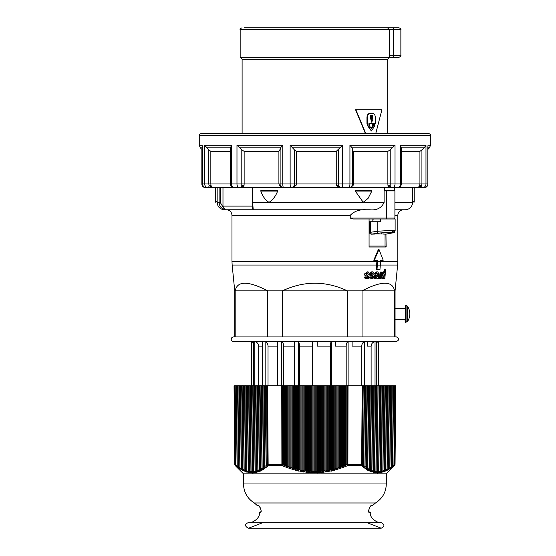 <?xml version="1.0" encoding="UTF-8"?>
<svg xmlns="http://www.w3.org/2000/svg" width="556" height="556" viewBox="0 0 556 556"><rect width="100%" height="100%" fill="white"/><g stroke="black" fill="none" stroke-linecap="round" stroke-linejoin="round"><path stroke-width="0.83" d="M253.522 342.711L251.361 341.627L253.522 342.711M251.826 385.76L252.744 385.76L253.738 472.975L252.473 471.328L251.826 385.76L251.361 385.76L252.355 473.024L251.09 471.342L250.443 385.76L251.361 385.76L251.361 341.627L251.319 385.76M253.522 385.76L253.522 341.627L254.766 341.627C257.15 342.211 258.45 343.719 258.672 346.138L262.376 346.138M254.766 385.76L254.766 341.627M258.672 385.76L258.672 346.138M262.376 385.76L262.376 341.627L265.142 341.627A4.608 3.607 -90 0 1 268.027 346.138L277.666 346.138M265.142 385.76L265.142 341.627M268.027 385.76L268.027 346.138M281.677 385.76L281.677 341.627L277.666 341.627L277.666 385.76M283.602 385.76L283.602 346.138L294.249 346.138M281.677 341.627A4.608 2.405 -90 0 1 283.602 346.138M294.256 385.76L294.256 341.627L298.44 341.627A4.608 1.195 -90 0 1 299.392 346.138L312.583 346.138M298.44 385.76L298.44 341.627M299.392 385.76L299.392 346.138M312.59 385.76L312.59 341.627L317.198 341.627L317.198 346.138L330.396 346.138L330.396 385.76M317.198 346.138L317.198 341.627M331.348 385.76L331.348 341.627L335.532 341.627L335.532 346.138L346.186 346.138L346.186 385.76M330.396 346.138A4.608 1.195 90 0 1 331.348 341.627M335.532 346.138L335.532 341.627M348.112 385.76L348.112 341.627L352.115 341.627L352.115 346.138L361.768 346.138L361.768 385.76M346.186 346.138A4.608 2.405 90 0 1 348.112 341.627M352.115 346.138L352.115 341.627M364.653 385.76L364.653 341.627L367.412 341.627L367.412 346.138L371.116 346.138L371.116 385.76M361.768 346.138A4.608 3.607 90 0 1 364.653 341.627M367.412 346.138L367.412 341.627M389.256 55.44L389.415 57.282L240.171 57.282L240.171 29.642L393.488 29.642L393.488 55.44L389.256 55.44L389.256 29.642L387.567 27.8L244.404 27.8M240.171 57.282L242.11 59.221L387.685 59.221L389.624 57.282L399.02 57.282L389.415 57.282M393.488 57.282L393.488 55.44L400.862 55.44L400.862 29.642L393.488 29.642L393.488 27.8L399.02 27.8L387.567 27.8M371.095 122.028L371.498 115.182M371.095 128.846L372.61 125.83L372.603 123.634M365.375 133.482L355.569 109.747L381.409 109.74L355.875 109.747L365.758 133.482M375.766 133.482L381.909 109.74M371.311 130.938L367.676 125.83L367.676 123.634L366.96 123.634L366.953 117.49C367.148 115.002 368.079 113.639 369.761 113.396L372.409 113.396M371.498 118.581L371.922 118.581L371.922 115.182M366.96 123.634L367.349 123.634L367.349 117.49C367.537 115.002 368.482 113.639 370.171 113.396L372.826 113.396C374.348 113.639 375.175 115.002 375.293 117.49L375.293 123.634L374.695 123.634L374.695 125.83L371.519 130.952L368.072 125.83L368.072 123.634L367.349 123.634M371.088 122.139C372.395 121.555 372.673 120.374 371.922 118.581L372.353 118.581L371.519 122.139L370.671 118.588L370.671 115.182L372.353 115.182L372.353 118.581M373.472 123.634L373.472 125.83L371.519 128.916L369.469 125.83L369.469 123.634L373.472 123.634M371.088 128.916L373.034 125.83L373.027 123.634M267.735 336.929L267.735 290.857C248.08 280.69 237.224 280.69 235.181 290.857L282.33 290.857L282.33 336.929M347.451 336.929L347.451 290.857C325.746 280.69 304.035 280.69 282.33 290.857L362.046 290.857L362.046 336.929M405.192 308.365L395.059 308.365L395.059 290.857L394.614 290.857C392.564 280.69 381.708 280.69 362.046 290.857L394.614 290.857L394.614 336.929M412.635 202.405C414.401 202.447 414.401 202.447 412.635 202.405L412.635 201.48L412.635 202.405L394.906 202.405L394.913 209.772L403.517 209.772M219.127 187.664L219.127 202.405L217.153 202.405C215.394 202.447 215.394 202.447 217.153 202.405L217.16 201.48L217.153 202.405C217.577 206.881 220.03 209.341 224.506 209.772L226.188 209.772M371.387 190.423L355.75 190.423L355.291 191.083L363.221 202.287L368.051 198.416L371.797 191.083L371.387 190.423L371.797 191.083L355.291 191.083M277.166 190.423L261.23 190.423L260.813 191.09C262.495 196.164 265.226 199.924 269 202.363C272.829 199.924 275.706 196.164 277.632 191.083L277.166 190.423M253.202 209.772L226.361 209.772L223.547 208.083L222.984 206.088L222.984 187.664M370.004 209.772L253.147 209.772L370.004 209.772C376.794 210.46 381.492 208.007 384.106 202.405L384.106 190.889L384.669 190.423L384.669 187.664M393.989 218.988A0.924 0.924 -90 0 0 394.906 218.07L393.989 218.988A0.924 0.924 -90 0 0 394.906 218.07L394.906 215.304L397.825 215.304C398.152 211.947 399.993 210.105 403.35 209.772L403.434 209.772M412.656 202.405C412.218 206.881 409.765 209.341 405.282 209.772L394.913 209.772L394.913 215.304M394.447 187.664L394.447 190.423L394.906 190.889L394.906 202.405M385.058 234.104L385.058 246.079L386.128 246.996L369.073 246.996L369.073 218.988M382.806 233.965L383.445 234.034A184.279 141.168 90 0 1 383.765 233.972L375.474 233.972A184.279 141.168 -90 0 0 375.147 234.034L371.352 234.159L378.261 233.159C387.317 232.22 398.492 232.227 391.07 233.159L385.954 234.159L386.128 246.996M385.058 246.079L369.073 246.079M382.792 277.993L384.001 275.352C383.974 273.337 383.716 272.496 383.223 272.829M375.891 277.951L377.281 276.026L375.376 276.026L375.571 277.298L376.461 277.951L377.844 276.026L375.376 276.026M375.522 274.205L374.16 274.059L376.315 271.905L376.885 271.905C377.976 271.536 378.573 272.683 378.685 275.331C378.309 277.826 377.545 279.008 376.391 278.876L375.821 278.876C374.619 278.931 374.028 277.771 374.035 275.401L377.955 275.102L376.815 272.829L375.522 274.205L374.16 274.059M377.392 275.102L376.245 272.829M376.391 278.876C375.376 279.286 374.779 278.132 374.605 275.401L374.633 275.102M380.665 272.051L381.346 272.051L380.832 278.73L380.221 278.73L380.297 277.722L379.324 278.876L378.629 278.521L378.956 277.465L379.456 277.715L380.179 276.867L380.665 272.051L380.095 272.051L379.616 276.867L378.886 277.715M378.956 277.465L378.386 277.465L378.059 278.521L378.629 278.521M379.324 278.876L378.059 278.521M377.482 261.41L377.482 260.243L374.327 260.243L378.983 249.394L383.209 260.243L380.443 260.243L380.443 261.41L377.482 261.41L377.343 265.08L380.304 265.08L379.95 269.667L376.419 269.667L376.919 260.243M376.989 269.667L377.343 265.08M385.572 269.493L384.856 278.73L384.307 278.73L384.377 277.861L383.23 278.876C381.909 277.757 381.458 276.61 381.882 275.442C382.507 272.621 383.153 271.439 383.821 271.905L384.717 272.746L384.967 269.493L385.572 269.493M384.967 269.493L384.398 269.493L384.203 272.009M383.821 271.905L383.244 271.905C382.16 272.204 381.52 273.385 381.319 275.442C381.152 277.416 381.597 278.556 382.66 278.876L383.23 278.876M384.571 275.352L383.793 272.829C383.362 272.44 382.945 273.309 382.563 275.442L383.362 277.993L384.571 275.352L384.001 275.352M370.039 274.011C370.567 272.357 371.29 271.655 372.193 271.905L371.623 271.905L369.462 274.011C369.052 274.636 369.664 275.331 371.297 276.096L371.867 276.096L370.039 274.011L369.462 274.011M372.193 271.905C373.097 271.592 373.722 272.308 374.063 274.045L373.264 274.219L372.124 272.829L370.915 273.899L373.708 276.957L373.062 278.417L371.804 278.876L369.997 277.006L370.831 276.853L371.818 277.951L372.923 277.09L371.867 276.096M372.569 276.395L371.297 276.096M372.854 276.693L371.999 276.395M371.248 277.951L372.284 276.693M370.831 276.853L369.997 277.006M371.804 278.876L371.234 278.876C370.518 279.279 369.914 278.653 369.42 277.006M364.993 274.011L367.314 271.905L364.409 274.011C363.992 274.643 364.66 275.338 366.411 276.096L366.988 276.096C365.389 275.498 364.722 274.803 364.993 274.011L364.409 274.011M367.314 271.905C368.28 271.578 368.962 272.287 369.365 274.045L368.496 274.219L367.252 272.829L365.945 273.899L368.996 276.957L368.301 278.417L366.932 278.876L364.965 277.006L365.869 276.853L366.946 277.951L368.142 277.09L366.988 276.096M367.752 276.395L366.411 276.096M368.065 276.693L367.175 276.395M366.369 277.951L367.488 276.693M365.869 276.853L364.965 277.006M366.932 278.876L365.82 278.827L364.555 277.91L364.382 277.006M374.73 274.059L376.885 271.905M380.221 278.73L379.706 278.73M384.307 278.73L383.737 278.73M373.264 274.219L372.694 274.219L371.554 272.829M368.496 274.219L367.919 274.219L366.675 272.829M382.639 260.243L380.443 260.243M378.983 249.394L378.421 249.394L373.757 260.243L374.327 260.243M381.625 233.305L381.625 233.993L375.39 233.993M372.854 220.829L372.854 219.592L373.493 218.988M380.304 265.08L380.443 261.41M395.059 308.365L395.059 319.422L405.192 319.422M405.651 322.181C405.143 323.05 404.99 321.57 405.192 317.74L405.192 306.085L405.651 305.598L405.651 322.181L406.075 322.181L406.075 305.598L406.075 322.181L407.624 321.333L407.624 306.446A1.842 1.842 -90 0 0 406.075 305.598L405.651 305.598A0.459 0.459 -90 0 0 405.192 306.057L405.192 321.722M384.669 190.423L394.447 190.423L394.906 190.889L394.906 218.07L350.238 218.07L353.171 218.988L395.128 218.988L395.128 230.789C394.058 232.429 395.969 232.29 391.209 233.145A1.842 1.404 80.8 0 0 391.361 233.11M413.991 202.433A2.21 2.21 0 0 0 414.206 201.48L412.635 201.48L412.635 187.664M217.16 187.664L217.16 201.48L215.589 201.48A2.21 2.21 0 0 0 215.804 202.433M252.313 208.125L253.237 209.772L252.646 202.405L252.313 208.125L252.313 187.664L252.313 202.405M223.547 208.083L220.266 202.405L219.127 202.405C219.238 205.227 220.454 207.374 222.789 208.841L226.361 209.772L224.506 209.772L226.521 209.772M350.238 218.07L350.238 215.304C354.304 211.19 359.53 209.348 365.924 209.772M260.813 190.68L261.23 190.423M394.447 190.423A0.459 0.459 90 0 1 394.906 190.889L386.531 190.889L386.371 218.988M234.736 336.929L234.736 290.857L235.181 290.857L235.181 336.929M377.969 385.76L377.322 471.328L376.058 472.975L377.051 385.76L379.352 385.76L378.705 471.342L377.441 473.024L378.434 341.627L396.442 341.53L233.353 341.53C233.888 341.85 230.372 341.509 231.414 337.985L233.353 336.929L396.442 336.929C399.41 338.465 399.41 340.001 396.442 341.53M375.029 385.76L375.029 341.627L376.273 341.627L376.273 385.76L376.273 341.627M371.116 346.138C371.338 343.719 372.645 342.211 375.029 341.627M376.273 342.711L378.434 341.627M249.123 522.675L248.56 522.675C246.975 522.772 242.77 525.587 248.56 528.2L381.235 528.2C384.801 526.358 384.801 524.516 381.235 522.675L380.645 522.675M260.827 511.993L259.923 511.993L260.827 511.993L261.105 510.137L259.492 506.544M371.45 505.529L369.545 507.593C368.593 510.471 368.413 511.958 369.003 512.041C367.467 513.237 370.081 505.133 371.45 505.529L371.373 505.543A0.459 0.452 -90 0 0 371.728 505.369C370.081 504.952 367.363 512.354 369.295 512.437L370.331 512.437C369.233 518.873 379.234 523.648 380.923 522.675L380.672 522.675M386.302 483.97C386.045 492.206 382.445 498.537 375.502 502.971L254.294 502.971C247.35 498.537 243.75 492.206 243.486 483.97L386.302 483.97L386.302 473.837L243.486 473.837L235.278 465.629L236.717 466.463L235.841 464.719L235.237 385.76L250.443 385.76M267.401 466.463L268.451 465.629L282.114 465.629L282.65 464.343L282.504 385.76L281.753 385.76L281.892 464.343L268.138 464.343L267.617 385.76L267.095 385.76L267.617 464.343A1.842 1.48 50.1 0 0 268.451 465.629A1.842 1.077 -90 0 1 268.138 464.343L267.158 464.719L267.512 466.838L266.248 465.442L265.643 385.76L315.815 385.76L315.808 471.342L315.28 472.635L314.898 473.024L313.98 471.342L313.973 385.76M348.042 385.76L362.178 385.76L361.657 464.343L347.903 464.343L348.042 385.76L347.291 385.76L347.139 464.343L347.681 465.629A1.842 0.758 -90 0 0 347.903 464.343L346.214 464.719L345.304 466.838L344.386 465.442L344.379 385.76L348.042 385.76M234.055 385.76L234.465 385.76L235.132 464.343L234.743 464.343L234.055 385.76M395.323 385.76L395.74 385.76L395.052 464.343L394.656 464.343L395.323 385.76L394.419 464.343A1.842 1.473 50.5 0 1 394.121 465.629A1.842 1.835 -90 0 0 394.656 464.343L392.689 466.838L393.634 385.76L395.087 385.76M314.898 385.76L314.898 473.024M342.538 385.76L342.538 467.874L341.627 466.463L341.62 385.76L344.379 385.76M343.462 385.76L343.455 465.803L342.538 467.874M320.423 385.76L320.423 472.815L319.512 471.196L319.505 385.76L341.62 385.76M317.664 385.76L317.664 472.975L316.746 471.328L316.739 385.76L319.505 385.76M318.581 385.76L318.574 471.252L317.664 472.975M323.189 385.76L323.189 472.544L322.278 470.967L322.271 385.76M321.347 385.76L321.34 471.057L320.423 472.815M325.955 385.76L325.955 472.176L325.038 470.626L325.031 385.76M324.113 385.76L324.106 470.751L323.189 472.544M328.721 385.76L328.721 471.703L327.804 470.181L327.797 385.76M326.872 385.76L326.865 470.341L325.955 472.176M331.48 385.76L331.48 471.127L330.57 469.632L330.563 385.76M329.638 385.76L329.632 469.827L328.721 471.703M334.246 385.76L334.246 470.459L333.329 468.986L333.322 385.76M332.405 385.76L332.398 469.215L331.48 471.127M337.012 385.76L337.012 469.688L336.095 468.242L336.088 385.76M335.171 385.76L335.164 468.499L334.246 470.459M339.772 385.76L339.772 468.826L338.861 467.401L338.854 385.76M337.93 385.76L337.923 467.693L337.012 469.688M340.696 385.76L340.689 466.79L339.772 468.826M315.815 385.76L316.739 385.76M312.131 385.76L312.131 472.975L311.221 471.252L311.214 385.76M310.29 385.76L310.283 471.196L309.365 472.815L308.455 471.057L308.448 385.76M313.056 385.76L313.049 471.328L312.131 472.975M287.257 385.76L287.257 467.874L286.34 465.803L286.333 385.76M285.416 385.76L285.409 465.442L284.491 466.838L283.574 464.719L283.567 385.76M290.017 385.76L290.017 468.826L289.106 466.79L289.099 385.76M288.175 385.76L288.168 466.463L287.257 467.874M292.783 385.76L292.783 469.688L291.872 467.693L291.865 385.76M290.941 385.76L290.934 467.401L290.017 468.826M295.549 385.76L295.549 470.459L294.631 468.499L294.624 385.76M293.707 385.76L293.7 468.242L292.783 469.688M298.315 385.76L298.315 471.127L297.397 469.215L297.39 385.76M296.466 385.76L296.459 468.986L295.549 470.459M301.074 385.76L301.074 471.703L300.164 469.827L300.157 385.76M299.232 385.76L299.225 469.632L298.315 471.127M303.84 385.76L303.84 472.176L302.93 470.341L302.916 385.76M301.998 385.76L301.991 470.181L301.074 471.703M306.606 385.76L306.606 472.544L305.689 470.751L305.682 385.76M304.764 385.76L304.757 470.626L303.84 472.176M307.524 385.76L307.517 470.967L306.606 472.544M284.491 385.76L284.491 466.838M309.365 385.76L309.365 472.815M249.978 385.76L250.971 472.975L249.707 471.252L249.06 385.76M393.175 385.76L392.564 465.803L391.299 467.874L392.251 385.76L393.634 385.76M382.118 385.76L381.472 471.057L380.207 472.815L381.194 385.76L392.251 385.76M380.735 385.76L380.089 471.252L378.824 472.975L379.811 385.76L381.194 385.76M383.501 385.76L382.855 470.751L381.59 472.544L382.577 385.76M384.884 385.76L384.238 470.341L382.973 472.176L383.96 385.76M386.26 385.76L385.628 469.827L384.363 471.703L385.343 385.76M387.643 385.76L387.011 469.215L385.746 471.127L386.726 385.76M389.026 385.76L388.401 468.499L387.136 470.459L388.109 385.76M390.409 385.76L389.784 467.693L388.526 469.688L389.485 385.76M391.792 385.76L391.174 466.79L389.909 468.826L390.868 385.76M379.352 385.76L379.811 385.76M376.586 385.76L375.939 471.196L374.681 472.815L375.668 385.76L377.051 385.76M365.535 385.76L364.917 466.463L363.659 467.874L364.611 385.76L375.668 385.76M364.152 385.76L363.548 465.442L362.283 466.838L363.228 385.76L364.611 385.76M366.911 385.76L366.293 467.401L365.035 468.826L365.994 385.76M368.294 385.76L367.669 468.242L366.411 469.688L367.377 385.76M369.677 385.76L369.045 468.986L367.787 470.459L368.76 385.76M371.06 385.76L370.421 469.632L369.163 471.127L370.136 385.76M372.444 385.76L371.804 470.181L370.539 471.703L371.519 385.76M373.827 385.76L373.18 470.626L371.922 472.176L372.902 385.76M375.21 385.76L374.556 470.967L373.298 472.544L374.285 385.76M345.589 466.463L347.681 465.629L361.337 465.629A1.842 1.48 -50.1 0 0 362.178 464.343L362.7 385.76L363.228 385.76M265.184 385.76L266.136 467.874L264.878 466.463L264.26 385.76L265.643 385.76M263.801 385.76L264.76 468.826L263.502 467.401L262.877 385.76L264.26 385.76M262.418 385.76L263.384 469.688L262.126 468.242L261.501 385.76L262.877 385.76M261.035 385.76L262.008 470.459L260.75 468.986L260.118 385.76L261.501 385.76M259.652 385.76L260.632 471.127L259.374 469.632L258.735 385.76L260.118 385.76M258.276 385.76L259.256 471.703L257.991 470.181L257.352 385.76L258.735 385.76M256.893 385.76L257.873 472.176L256.615 470.626L255.968 385.76L257.352 385.76M255.51 385.76L256.497 472.544L255.232 470.967L254.585 385.76L255.968 385.76M254.127 385.76L255.114 472.815L253.856 471.196L253.202 385.76L254.585 385.76M252.744 385.76L253.202 385.76M248.601 385.76L249.588 472.815L248.323 471.057L247.677 385.76M247.218 385.76L248.205 472.544L246.94 470.751L246.294 385.76M245.835 385.76L246.815 472.176L245.557 470.341L244.911 385.76M244.452 385.76L245.432 471.703L244.167 469.827L243.528 385.76M243.069 385.76L244.049 471.127L242.784 469.215L242.152 385.76M241.686 385.76L242.659 470.459L241.394 468.499L240.769 385.76M240.303 385.76L241.269 469.688L240.004 467.693L239.386 385.76M238.92 385.76L239.879 468.826L238.621 466.79L238.003 385.76M237.544 385.76L238.496 467.874L237.231 465.803L236.62 385.76M236.161 385.76L237.106 466.838L235.674 465.629A1.842 1.473 -50.5 0 1 235.376 464.343L234.708 385.76L235.237 385.76M258.366 505.543L257.428 505.543L259.04 506.071M260.889 511.993A0.459 0.452 -90 0 0 260.5 512.437C262.425 512.354 259.715 504.952 258.067 505.369L257.428 505.543M260.813 512.013A0.459 0.452 90 0 0 260.5 512.437L259.464 512.437L259.923 511.993M260.952 511.993L260.785 512.041C261.57 511.603 261.16 509.796 259.562 506.62L258.415 505.543A0.459 0.452 -90 0 1 258.067 505.369M368.969 511.993L369.872 511.993L368.969 511.993A0.459 0.452 90 0 1 369.295 512.437M362.7 385.76L362.178 385.76L362.7 385.76M394.558 385.76L393.954 464.719M393.078 466.463L394.51 465.629L395.052 464.343M391.709 467.485L392.8 466.679M390.34 468.423L391.41 467.7M388.971 469.278L390.027 468.625M387.601 470.035L388.644 469.466M386.232 470.703L387.261 470.209M384.856 471.279L385.878 470.862M383.487 471.752L384.495 471.412M382.111 472.127L383.112 471.863M380.728 472.398L381.729 472.211M379.352 472.572L380.353 472.454M377.969 472.635L378.97 472.6M376.586 472.6L377.587 472.635M375.203 472.454L376.203 472.572M373.82 472.211L374.82 472.398M372.43 471.863L373.437 472.127M371.04 471.412L372.061 471.752M369.65 470.862L370.678 471.279M368.26 470.209L369.295 470.703M366.863 469.466L367.912 470.035M365.466 468.625L366.536 469.278M364.076 467.7L365.153 468.423M362.679 466.679L363.77 467.485M346.221 385.76L346.214 464.719M345.304 385.76L345.304 466.838M362.637 464.719L361.657 464.343A1.842 1.077 90 0 1 361.337 465.629L362.394 466.463M342.837 467.485L345.019 466.679M340.091 468.423L342.239 467.7M337.339 469.278L339.459 468.625M334.587 470.035L336.679 469.466M331.835 470.703L333.906 470.209M329.082 471.279L331.126 470.862M326.323 471.752L328.353 471.412M323.564 472.127L325.58 471.863M320.805 472.398L322.814 472.211M318.046 472.572L320.041 472.454M315.28 472.635L317.274 472.6M312.521 472.6L314.508 472.635M309.748 472.454L311.749 472.572M306.981 472.211L308.99 472.398M304.208 471.863L306.231 472.127M301.442 471.412L303.472 471.752M298.669 470.862L300.713 471.279M295.889 470.209L297.96 470.703L295.889 470.209M293.116 469.466L295.208 470.035M290.336 468.625L292.456 469.278M287.556 467.7L289.704 468.423M284.776 466.679L286.959 467.485M266.567 385.76L267.158 464.719M283.574 464.719L281.892 464.343A1.842 0.758 90 0 0 282.114 465.629L284.206 466.463M266.025 467.485L267.116 466.679M264.642 468.423L265.719 467.7M263.259 469.278L264.322 468.625M261.883 470.035L262.932 469.466M260.5 470.703L261.535 470.209M259.117 471.279L260.145 470.862M257.734 471.752L258.755 471.412M256.358 472.127L257.365 471.863M254.975 472.398L255.975 472.211M253.592 472.572L254.592 472.454M252.209 472.635L253.209 472.6M250.825 472.6L251.826 472.635M249.442 472.454L250.443 472.572M248.059 472.211L249.06 472.398M246.676 471.863L247.684 472.127M245.3 471.412L246.308 471.752M243.917 470.862L244.939 471.279M242.534 470.209L243.563 470.703M241.151 469.466L242.194 470.035M239.768 468.625L240.817 469.278M238.378 467.7L239.448 468.423M236.995 466.679L238.079 467.485M370.463 232.603A1.842 0.924 -90 0 1 370.456 232.297L371.352 234.159M392.327 231.324C401.203 230.386 387.991 230.379 377.19 231.324L370.456 232.297L370.456 221.754L369.531 221.754L369.531 232.297A1.842 1.842 0 0 0 371.22 234.132M382.959 234.013L385.92 234.159A1.842 0.924 -90 0 0 385.961 234.139L385.92 234.159A1.842 1.842 0 0 1 385.843 234.139A1.842 1.578 -87.5 0 0 385.961 234.139L386.072 234.118M375.147 234.034L374.668 234.013L375.147 234.034M373.007 220.829L373.007 221.754M385.565 234.097A1.842 1.578 -87.5 0 0 385.836 234.139L383.216 234.055M391.07 233.159A1.842 1.404 80.8 0 0 391.209 233.145L386.344 234.069M370.456 221.754L380.721 221.754L380.721 218.988M378.261 233.159A1.842 0.917 -96.9 0 1 377.19 231.324L377.19 221.754M201.946 183.973L202.523 183.973A3.683 3.683 0 0 0 206.206 187.664L212.656 187.664L211.037 185.635A1.842 0.924 -17.4 0 0 209.063 185.635L212.663 187.664L242.722 187.664L244.008 185.635A1.842 1.036 1.8 0 0 241.79 185.635L241.804 183.973L236.981 183.973A3.683 2.481 90 0 0 239.462 187.664A3.683 2.606 90 0 0 241.79 185.635L242.722 187.664L284.964 187.664M244.008 185.635L244.147 183.973L241.804 183.973L241.804 149.849L244.147 151.357L278.904 151.357L280.099 149.356L280.099 183.973L282.761 183.973L282.761 145.227L280.537 147.833L280.134 149.849L280.134 183.973L278.904 183.973L279.661 185.801L282.017 187.205M280.467 185.586A1.842 0.535 -34.6 0 0 279.661 185.801M280.099 183.973A3.683 3.683 0 0 0 283.782 187.664L292.143 187.664M294.11 185.635L294.381 183.973L290.142 183.973A3.683 0.792 90 0 0 290.927 187.664A3.683 3.558 90 0 0 294.11 185.635L292.122 187.664L295.98 185.635A1.842 0.876 20.2 0 0 294.11 185.635M295.98 185.635L296.411 183.973L294.381 183.973L294.381 149.849L296.411 151.357L336.248 151.357L342.607 145.227L290.142 145.227L290.142 183.973L282.761 183.973A3.683 1.022 -90 0 0 283.782 187.664M292.122 187.664L340.529 187.664L338.632 185.801A1.842 0.966 -22.4 0 0 336.769 185.801L340.529 187.664L348.82 187.664A3.683 3.683 0 0 0 352.504 183.973L352.455 183.973M338.312 149.849L338.312 183.973L342.607 183.973A3.683 0.883 -90 0 1 341.725 187.664A3.683 3.558 -90 0 1 338.632 185.801L338.312 183.973L336.248 183.973L336.769 185.801M350.655 187.17L353.018 185.635A1.842 0.48 31.2 0 0 352.205 185.426M353.018 185.635L353.63 183.973L352.504 183.973L352.504 149.265L352.108 147.833L349.932 145.227L349.932 183.973A3.683 1.119 90 0 1 348.82 187.664A3.683 3.558 -90 0 0 351.997 185.635M347.681 187.664L389.221 187.664L390.208 185.801A1.842 1.133 -1.4 0 0 388.018 185.801L389.221 187.664L417.987 187.664L421.608 185.801A1.842 1.001 20.3 0 0 419.676 185.801L417.987 187.664L424.249 187.664A3.683 3.683 0 0 0 427.939 183.973L427.849 183.973A3.683 3.6 90 0 1 424.249 187.664M352.504 150.6L353.63 151.357L387.866 151.357L390.208 149.849L390.208 183.973L395.024 183.973A3.683 2.551 -90 0 1 392.473 187.664A3.683 2.606 -90 0 1 390.208 185.801L390.208 183.973L387.866 183.973L388.018 185.801M401.3 151.357L419.933 151.357L421.928 149.849L421.928 183.973L425.979 183.973A3.683 3.538 -90 0 1 422.435 187.664A3.683 0.952 -90 0 1 421.608 185.801L421.928 183.973L419.933 183.973L419.676 185.801M417.132 187.664L414.206 187.664L414.206 201.48M215.589 187.615L212.343 187.664M209.063 185.635L208.813 183.973L204.698 183.973A3.683 3.51 90 0 0 208.208 187.664A3.683 0.952 90 0 0 209.063 185.635M211.037 185.635L210.842 183.973L208.813 183.973L208.813 149.849L210.842 151.357L230.497 151.357M290.142 145.227L294.381 149.849M390.208 149.849L395.024 145.227L349.932 145.227M421.928 149.849L424.179 147.833L425.979 145.227L400.341 145.227L400.341 183.973A3.683 2.724 90 0 1 397.616 187.664A3.683 3.683 0 0 0 401.3 183.973L401.3 147.681L400.341 145.227M427.849 146.742L427.849 183.973L425.979 183.973L425.979 145.227M206.206 187.664A3.683 3.579 -90 0 1 202.634 183.973L202.634 146.916M231.525 145.227L230.497 147.75L230.497 183.973A3.683 3.683 0 0 0 234.187 187.664A3.683 2.655 -90 0 1 231.525 183.973L231.525 145.227L204.698 145.227L208.813 149.849M282.761 145.227L236.981 145.227L241.804 149.849M314.898 133.482L201.105 133.482C199.409 134.26 198.791 134.879 199.263 135.323L430.532 135.323C430.997 134.879 430.386 134.26 428.69 133.482L314.898 133.482M387.685 59.221L387.685 133.482L428.69 133.482M414.206 187.615L389.221 187.664M347.625 187.664L284.978 187.664M242.722 187.664L237.44 187.664M338.847 133.482L341.655 133.482M372.61 125.83L373.472 125.83M366.953 117.49L367.349 117.49M369.761 113.396L370.171 113.396M372.388 113.396L372.826 113.396L372.388 113.396M367.676 125.83L368.072 125.83M374.605 275.401L374.035 275.401M380.401 275.547L379.831 275.547M380.179 276.867L379.616 276.867M381.882 275.442L381.319 275.442M372.923 277.09L372.353 277.09M368.142 277.09L367.565 277.09M380.304 265.045L397.637 265.045L397.825 261.376L380.443 261.376M234.736 290.857L232.158 265.045L376.773 265.045M376.919 261.376L231.97 261.376L232.158 265.045M220.266 202.405L220.266 187.664M384.106 202.405L252.646 202.405L252.646 187.664M252.313 206.088L222.984 206.088M397.825 215.304L397.825 261.376M231.97 261.376L231.97 215.304L350.238 215.304M384.106 190.889L386.531 190.889L386.455 190.423M260.806 191.083L277.632 191.083M344.386 465.442L343.455 465.803M319.512 471.196L318.574 471.252M322.278 470.967L321.34 471.057M325.038 470.626L324.106 470.751M327.804 470.181L326.865 470.341M330.57 469.632L329.632 469.827M333.329 468.986L332.398 469.215M336.095 468.242L335.164 468.499M338.861 467.401L337.923 467.693M341.627 466.463L340.689 466.79M316.746 471.328L315.808 471.342M311.221 471.252L310.283 471.196M313.98 471.342L313.049 471.328M286.34 465.803L285.409 465.442M289.106 466.79L288.168 466.463M291.872 467.693L290.934 467.401M294.631 468.499L293.7 468.242M297.397 469.215L296.459 468.986M300.164 469.827L299.225 469.632M302.93 470.341L301.991 470.181M305.689 470.751L304.757 470.626M308.455 471.057L307.517 470.967M251.09 471.342L250.624 471.328M393.036 465.442L392.564 465.803M380.554 471.196L380.089 471.252M381.937 470.967L381.472 471.057M383.32 470.626L382.855 470.751M384.71 470.181L384.238 470.341M386.093 469.632L385.628 469.827M387.483 468.986L387.011 469.215M388.866 468.242L388.401 468.499M390.256 467.401L389.784 467.693M391.646 466.463L391.174 466.79M379.171 471.328L378.705 471.342M376.405 471.252L375.939 471.196M377.788 471.342L377.322 471.328M364.006 465.803L363.548 465.442M365.382 466.79L364.917 466.463M366.758 467.693L366.293 467.401M368.135 468.499L367.669 468.242M369.511 469.215L369.045 468.986M370.887 469.827L370.421 469.632M372.27 470.341L371.804 470.181M373.646 470.751L373.18 470.626M375.029 471.057L374.556 470.967M266.248 465.442L265.782 465.803M264.878 466.463L264.413 466.79M263.502 467.401L263.037 467.693M262.126 468.242L261.661 468.499M260.75 468.986L260.284 469.215M259.374 469.632L258.901 469.827M257.991 470.181L257.525 470.341M256.615 470.626L256.149 470.751M255.232 470.967L254.766 471.057M253.856 471.196L253.39 471.252M252.473 471.328L252.007 471.342M249.707 471.252L249.241 471.196M248.323 471.057L247.858 470.967M246.94 470.751L246.475 470.626M245.557 470.341L245.085 470.181M244.167 469.827L243.702 469.632M242.784 469.215L242.312 468.986M241.394 468.499L240.929 468.242M240.004 467.693L239.539 467.401M238.621 466.79L238.149 466.463M237.231 465.803L236.759 465.442M235.841 464.719L235.132 464.343A1.842 1.835 90 0 0 235.674 465.629M375.502 502.971L372.722 505.369L371.728 505.369M370.456 232.297L369.531 232.297M236.981 145.227L236.981 183.973L210.842 183.973L210.842 151.357M278.904 151.357L278.904 183.973L244.147 183.973L244.147 151.357M336.248 151.357L336.248 183.973L296.411 183.973L296.411 151.357M352.504 183.973L342.607 183.973L342.607 145.227M387.866 151.357L387.866 183.973L353.63 183.973L353.63 151.357M419.933 151.357L419.933 183.973L395.024 183.973L395.024 145.227M427.849 183.973L427.939 145.999M205.31 187.553A3.683 0.952 90 0 0 205.546 187.664A3.683 3.683 0 0 1 201.856 183.973L201.856 149.349M202.634 183.973L204.698 183.973L204.698 145.227M202.634 145.227L199.263 145.227L199.263 135.323M427.939 147.833L429.454 147.833L430.532 145.227L427.849 145.227M292.956 147.833L339.779 147.833M352.108 147.833L392.355 147.833M401.3 147.833L424.179 147.833M202.523 150.016L200.341 147.833L202.523 147.833M206.554 147.833L230.497 147.833M239.678 147.833L280.537 147.833M267.068 187.198L266.845 187.664M400.862 29.642C401.335 29.197 400.723 28.585 399.02 27.8M240.171 29.642C239.705 29.197 240.317 28.578 242.013 27.8M400.862 55.44C401.335 55.892 400.716 56.503 399.02 57.282M242.11 59.221L242.11 133.482M371.519 130.952L371.095 130.952M407.624 321.333A13.824 13.824 0 0 0 407.624 306.446L406.075 305.598M215.589 187.664L215.589 201.48M231.97 215.304C231.643 211.947 229.802 210.105 226.445 209.772M371.262 192.237L371.804 191.083M395.059 319.422L395.059 336.929M395.059 290.857L397.637 265.045M378.476 341.627L378.476 385.76M251.319 341.627L250.402 341.53M380.728 522.675L249.151 522.675M367.009 522.675L381.235 528.2M262.786 522.675L248.56 528.2M243.486 483.97L243.486 473.837M254.294 502.971L257.074 505.369M259.464 512.437C260.458 518.741 251.006 523.571 248.873 522.675M372.722 505.369L372.367 505.543M370.331 512.437L369.872 511.993M235.278 465.629L234.743 464.343M386.302 473.837L394.51 465.629M375.39 233.979L383.661 233.979M371.429 234.139L374.966 234.055M430.532 145.227L430.532 135.323M427.939 149.349L429.454 147.833M200.341 147.833L199.263 145.227M202.523 146.096L202.523 183.973M217.201 187.198L216.743 187.664"/></g></svg>
